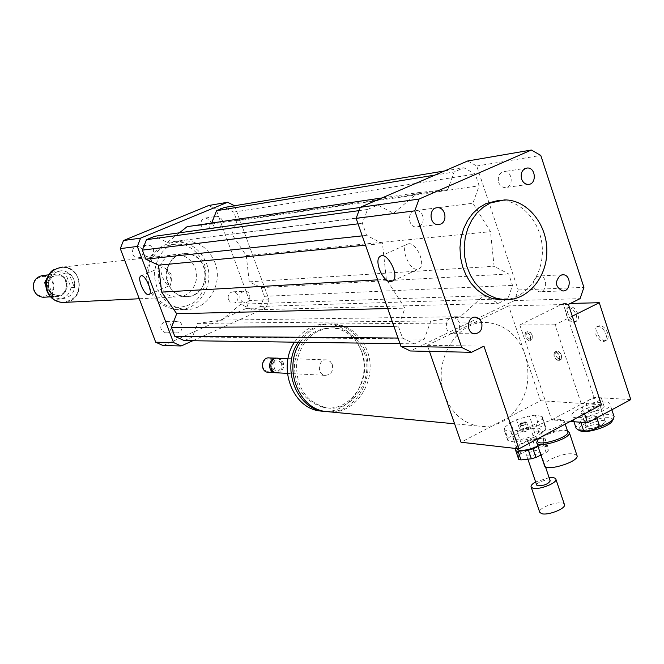 <?xml version="1.0" encoding="UTF-8"?>
<svg xmlns="http://www.w3.org/2000/svg" width="664" height="664" viewBox="0 0 664 664"><rect width="100%" height="100%" fill="white"/><g stroke="black" fill="none" stroke-linecap="round" stroke-linejoin="round"><path stroke-width="0.5" stroke-dasharray="3.32 2.49" d="M498.647 182.326C499.95 185.712 502.125 187.48 505.171 187.613C513.745 187.812 512.857 170.905 504.325 171.586C499.378 172.706 497.485 176.292 498.647 182.326M536.96 276.506C531.159 282.864 531.872 287.952 539.093 291.778C547.443 292.733 547.991 276.075 539.616 275.967L536.96 276.506M459.339 322.521L457.048 319.027L453.554 317.467C444.863 316.18 443.56 333.071 452.309 333.685C458.135 333.037 460.476 329.319 459.339 322.521M418.967 226.482C426.072 223.776 423.615 210.098 416.087 210.513C407.115 210.106 407.464 227.279 416.419 227.013L418.967 226.482M142.694 250.021L140.643 247.307L137.539 246.302C130.675 246.087 130.949 258.13 137.805 257.881C141.996 257.142 143.631 254.528 142.694 250.021M153.359 248.726C154.305 253.299 152.654 255.955 148.404 256.711C141.465 256.96 141.183 244.726 148.138 244.941L151.284 245.962L153.359 248.726M207.957 228.989C212.663 224.1 211.882 220.44 205.632 218.008C199.034 218.033 199.739 229.844 206.297 229.354L207.957 228.989M219.452 227.387L217.767 227.752C211.127 228.242 210.413 216.248 217.095 216.232C223.419 218.697 224.208 222.415 219.452 227.387M228.399 299.505L230.176 301.995L232.865 303.041C239.422 303.705 239.845 291.853 233.272 291.803C229.155 292.426 227.528 294.99 228.399 299.505M240.136 299.016C239.256 294.426 240.899 291.82 245.066 291.197C251.714 291.239 251.291 303.282 244.659 302.61L241.928 301.547L240.136 299.016M163.958 321.783C159.285 326.273 159.775 329.95 165.444 332.813C172.233 333.801 173.229 321.733 166.39 321.384L163.958 321.783M174.898 321.642L177.354 321.235C184.285 321.592 183.272 333.851 176.4 332.847C170.665 329.933 170.158 326.198 174.898 321.642M408.642 243.754L407.007 244.311C400.018 247.971 409.456 270.522 417.473 269.343L419.241 268.762C426.271 265.119 416.602 242.285 408.642 243.754M162.622 266.812L162.016 267.003C157.974 268.837 165.187 286.358 169.652 285.578L170.308 285.371L171.387 281.187L170.25 276.299L166.191 269.011L162.622 266.812M522.493 425.167L521.622 426.014L526.154 424.578L522.493 425.167M521.763 423.026L520.891 423.864L525.423 422.428L521.763 423.026M576.974 455.471C572.285 452.242 563.446 453.529 550.481 459.33C546.165 461.737 544.173 463.821 544.488 465.597M567.703 431.16C561.121 430.006 552.813 431.791 542.787 436.522L537.325 440.622M567.737 431.658L566.284 430.513C560.184 429.442 552.465 431.11 543.135 435.501L538.097 439.261L537.508 441.17M539.458 424.595C535.425 426.786 533.532 428.645 533.798 430.181C534.503 435.874 566.375 425.964 564.085 420.744C560.034 417.888 551.826 419.167 539.458 424.595M529.258 340.806C525.365 338.789 524.128 336.017 525.548 332.49C529.789 333.345 531.308 336.034 530.113 340.557L529.258 340.806M531.017 339.926L531.872 339.678C533.067 335.154 531.549 332.465 527.307 331.61C525.888 335.146 527.116 337.918 531.017 339.926M558.358 360.635C554.349 358.577 553.079 355.763 554.531 352.194C558.922 352.991 560.516 355.713 559.312 360.369L558.358 360.635M560.134 359.722L561.088 359.456C562.292 354.808 560.698 352.086 556.308 351.289C554.847 354.866 556.125 357.672 560.134 359.722M300.219 342.25C309.125 329.236 320.704 323.136 334.947 323.949C350.243 326.099 361.017 335.121 367.258 350.999C377.949 378.389 357.664 413 330.921 411.987M568.409 304.419L508.649 305.863L540.538 400.724L509.603 416.868C526.676 400.135 531.814 379.385 525.033 354.609C518.069 335.909 506.001 325.277 488.829 322.729C458.027 318.114 431.442 360.801 444.639 395.113C451.13 412.161 462.003 422.445 477.25 425.964L485.11 426.62L492.929 425.574L460.999 442.241M509.603 416.868L501.652 422.262L492.929 425.574L509.603 416.868M364.146 352.484C374.969 379.758 351.671 413.506 325.493 407.547C305.564 401.521 295.936 386.647 296.609 362.917C301.489 339.827 314.23 328.141 334.839 327.867C348.708 329.867 358.477 338.076 364.146 352.484M361.996 352.435C372.803 379.642 349.554 413.307 323.418 407.356C303.523 401.346 293.92 386.506 294.592 362.843C299.456 339.802 312.18 328.141 332.747 327.875C346.591 329.875 356.344 338.059 361.996 352.435M298.194 342.226C307.083 329.244 318.637 323.152 332.855 323.966C348.127 326.115 358.875 335.113 365.109 350.949C375.782 378.281 355.531 412.8 328.838 411.788M294.526 342.176C303.39 329.253 314.902 323.185 329.078 323.99C344.301 326.132 355.016 335.088 361.224 350.866C372.106 378.571 350.907 413.464 323.833 411.398M332.34 364.627C333.461 371.3 331.029 374.878 325.053 375.359C316.379 374.446 318.28 358.377 326.871 359.905L330.182 361.415L332.34 364.627M278.025 358.22L281.187 359.647L283.262 362.677C284.399 368.296 282.441 371.682 277.386 372.836M281.503 363.183C280.781 371.674 277.502 373.209 271.676 367.79C272.406 359.274 275.684 357.738 281.503 363.183M276.846 358.186L279.967 359.622L282.009 362.627C283.146 368.188 281.212 371.566 276.216 372.77M269.576 357.929L272.713 359.34L274.772 362.337C275.9 367.897 273.958 371.242 268.937 372.388M273.609 362.668C276.382 370.055 265.791 375.036 263.11 367.582C260.329 360.154 270.962 355.223 273.609 362.668M601.443 404.741L540.538 400.724M508.649 305.863L427.35 345.297L429.467 351.397M427.35 345.297L483.956 346.168M498.133 200.528L500.092 200.462C521.813 200.221 541.143 222.415 542.305 248.17C543.766 273.908 526.826 297.821 505.246 299.738M467.688 160.978L476.727 166.017L518.194 289.977L514.5 300.568L410.385 350.982M417.93 192.668L447.768 189.564L454.118 171.976L463.862 167.76L475.225 174.051L479.151 185.771L472.901 203.242L490.497 231.686L494.099 266.281L508.69 273.966L512.525 285.42L507.869 298.725L498.407 303.299L483.716 295.729L460.368 316.695L430.787 321.011L424.346 339.03L414.344 343.861L402.533 338.092L398.408 326.29L404.957 308.146L386.348 279.361L382.464 243.555L366.619 235.388L362.395 223.303L367.507 209.467L377.808 205.01L393.544 213.293L417.93 192.668L381.9 197.972M514.5 300.568L580.062 298.659M518.194 289.977L583.913 287.396M476.727 166.017L540.778 155.426M206.521 263.483C215.435 285.321 198.013 311.989 176.018 309.59C157.982 306.353 148.122 294.783 146.453 274.863C148.495 255.042 158.555 244.02 176.641 241.787C190.692 242.368 200.653 249.598 206.521 263.483M214.97 262.703C209.052 248.651 199.001 241.331 184.816 240.742C166.564 242.999 156.405 254.146 154.347 274.199C156.032 294.351 165.983 306.071 184.185 309.341C206.388 311.773 223.959 284.798 214.97 262.703M204.412 264.156C208.637 278.158 204.62 293.148 194.162 302.294C186.285 307 177.861 308.445 168.897 306.627C160.431 302.776 154.015 296.434 149.624 287.603C145.242 273.369 149.425 258.088 160.148 249.008C168.166 244.402 176.632 243.099 185.547 245.091C193.888 249.075 200.171 255.424 204.412 264.156M195.166 268.115C200.702 281.652 190.028 298.211 176.425 296.949C152.056 296.7 152.454 253.49 176.815 254.586C185.439 255.067 191.556 259.574 195.166 268.115M204.205 267.318C209.791 281.038 199.017 297.796 185.281 296.517C160.655 296.26 161.061 252.503 185.671 253.623C194.378 254.104 200.553 258.669 204.205 267.318M192.784 340.74L266.032 307.814L269.061 299.763L234.583 205.757M211.766 223.029L211.368 224.067L187.14 226.656M184.318 340.624L192.419 336.988L197.631 323.401L221.701 320.114L240.766 304.203L252.81 309.914L260.578 306.428L264.397 296.31L261.243 287.62L249.257 281.843L246.286 255.632L231.869 234.201L236.965 220.921L233.753 212.082L224.473 207.425M179.438 232.798L167.436 242.377L154.753 236.259M234.973 205.981L215.958 209.127L208.72 205.508M163.178 345.595L246.419 308.387L249.39 300.535L215.958 209.127M266.032 307.814L246.419 308.387M269.061 299.763L249.39 300.535M192.419 336.988L424.346 339.03M197.631 323.401L430.787 321.011M399.994 343.653L414.344 343.861M398.035 338.051L402.533 338.092M393.918 326.314L398.408 326.29M387.701 308.569L404.957 308.146M377.65 279.851L386.348 279.361M221.701 320.114L460.368 316.695M249.257 281.843L494.099 266.281M246.286 255.632L490.497 231.686M261.243 287.62L508.69 273.966M264.397 296.31L512.525 285.42M260.578 306.428L507.869 298.725M252.81 309.914L498.407 303.299M240.766 304.203L483.716 295.729M211.368 224.067L447.768 189.564M434.937 175.105L454.118 171.976M444.556 170.955L463.862 167.76M233.753 212.082L475.225 174.051M236.965 220.921L479.151 185.771M231.869 234.201L472.901 203.242M365.507 245.19L382.464 243.555M362.245 235.861L366.619 235.388M358.029 223.834L362.395 223.303M358.834 210.654L367.507 209.467M360.145 207.483L377.808 205.01M167.436 242.377L393.544 213.293M69.023 273.643L65.736 273.958L71.031 287.695L74.351 287.454C75.572 281.793 73.795 277.187 69.023 273.643L74.351 287.454M49.136 290.102C51.518 295.53 55.527 298.501 61.146 299.024C72.036 297.489 76.319 291.064 74.019 279.743C71.529 274.074 67.33 271.078 61.412 270.763C50.887 272.622 46.795 279.063 49.136 290.102M45.949 282.565L47.858 282.399L49.078 290.102L53.245 296.285L50.215 296.468M50.597 296.891L57.428 299.232C64.74 298.958 69.272 295.106 71.031 287.695M65.736 273.958L56.988 271.161L52.24 272.364L48.746 274.78M47.858 282.399L53.245 296.285M49.866 296.053L45.866 285.769M47.501 291.255C50.447 297.97 55.394 301.663 62.341 302.344C84.336 304.261 84.685 266.355 62.665 267.21C49.642 269.567 44.588 277.585 47.501 291.255M34.37 290.11C39.043 302.294 57.345 294.608 52.547 282.573C47.974 270.414 29.548 277.959 34.37 290.11M45.401 297.148C57.751 295.721 56.025 274.863 43.592 275.352M46.488 289.471C48.397 293.77 51.584 296.119 56.058 296.517C69.986 297.613 70.21 273.676 56.266 274.107C49.8 274.738 46.273 278.465 45.675 285.271M47.999 289.006C49.725 292.932 52.63 295.073 56.706 295.43C69.322 296.401 69.521 274.73 56.896 275.095C49.277 276.407 46.314 281.038 47.999 289.006M48.904 288.94C50.638 292.874 53.543 295.015 57.627 295.372C70.26 296.351 70.459 274.639 57.818 275.012C50.19 276.315 47.219 280.955 48.904 288.94M65.545 302.327C85.623 300.203 82.851 266.115 62.657 267.069L185.671 253.623C172.399 253.108 162.298 269.542 167.801 282.939C171.27 291.147 177.097 295.671 185.281 296.517C211.16 298.9 211.584 252.685 185.671 253.623L176.815 254.586M518.692 459.339L518.576 455.637L515.671 447.129L515.712 448.457M542.679 437.949L532.404 439.161L535.275 447.644L545.559 446.474L542.679 437.949L545.053 438.464L547.933 447.013L548.273 450.673L545.368 442.066L545.053 438.464M538.006 446.432L543.185 443.95L546.099 452.582L540.928 455.064M527.913 440.489L517.887 445.262L520.775 453.753L530.793 448.964L527.913 440.489L532.404 439.161M543.185 443.95L545.368 442.066M517.887 445.262L515.671 447.129M537.881 446.067C542.222 443.851 544.272 441.95 544.032 440.373C543.177 435.136 514.832 444.083 516.899 448.914M546.099 452.582L548.273 450.673M535.275 447.644L530.793 448.964M547.933 447.013L545.559 446.474M528.262 428.214C525.124 428.355 523.016 429.176 521.946 430.67L522.759 431.027L528.245 429.293L528.743 428.521L528.262 428.214M520.227 424.528L519.763 424.23C521.68 422.304 523.946 421.59 526.552 422.072L520.227 424.528M545.742 427.234L542.123 416.469L535.35 415.149L538.952 425.831L545.742 427.234L546.09 427.873L542.123 416.469M530.005 426.595L533.682 437.468L520.493 441.369L516.799 430.513L530.005 426.595L535.964 423.773L542.289 418.469L545.933 429.276L539.633 434.638L535.964 423.773M510.782 431.26L514.467 442.075L507.877 440.547L504.217 429.815L510.782 431.26L516.799 430.513M504.208 427.774L507.852 438.464L514.243 433.16L510.624 422.536L504.208 427.774L504.217 429.815M516.476 419.781L520.086 430.405L532.976 426.57L529.374 415.93L516.476 419.781L510.624 422.536M514.467 442.075L520.493 441.369M507.852 438.464L507.877 440.547M520.086 430.405L514.243 433.16M538.952 425.831L532.976 426.57M545.933 429.276L546.09 427.873M533.682 437.468L539.633 434.638M515.081 439.452C521.506 441.352 542.231 433.31 540.405 429.633C539.591 424.512 511.222 433.501 513.255 438.215L515.081 439.452M542.289 418.469L542.463 417.092M535.35 415.149L529.374 415.93M564.417 504.491C563.022 499.278 537.616 507.238 539.707 512.201M549.128 477.682L535.624 481.939M550.19 480.836C549.493 478.121 535.591 482.512 536.695 485.094M527.506 455.961C533.806 455.794 538.006 454.159 540.122 451.047C539.699 448.391 525.506 452.848 526.569 455.305L527.506 455.961M520.775 453.753L518.576 455.637M559.81 356.352L559.312 360.369C554.913 359.564 553.319 356.842 554.531 352.194C556.54 351.555 558.299 352.941 559.81 356.352M561.595 355.439L561.088 359.456C556.681 358.66 555.096 355.937 556.308 351.289C558.324 350.65 560.084 352.036 561.595 355.439M530.586 336.54L530.113 340.557C525.863 339.702 524.344 337.013 525.548 332.49C527.457 331.892 529.142 333.245 530.586 336.54M532.354 335.66L531.872 339.678C527.623 338.823 526.104 336.133 527.307 331.61C529.225 331.021 530.901 332.373 532.354 335.66M576.203 314.827C577.182 318.172 576.85 320.513 575.207 321.832C570.442 325.451 562.142 310.893 567.28 307.947C570.733 306.843 573.704 309.142 576.203 314.827M577.921 313.972C575.422 308.287 572.443 305.996 568.99 307.1C563.844 310.046 572.144 324.605 576.916 320.978C578.56 319.658 578.892 317.317 577.921 313.972M605.917 333.967C606.888 337.295 606.539 339.628 604.887 340.972C599.982 344.765 591.284 330.025 596.571 326.912C600.198 325.733 603.319 328.091 605.917 333.967M607.643 333.087C605.045 327.211 601.933 324.862 598.297 326.041C593.002 329.153 601.7 343.877 606.614 340.084C608.265 338.74 608.614 336.407 607.643 333.087M601.459 409.165L604.132 406.493C602.007 405.032 597.766 405.687 591.425 408.46L588.727 411.149C590.844 412.61 595.085 411.946 601.459 409.165M630.8 399.579L596.986 397.553L588.694 400.209L585.988 402.874C586.337 405.679 602.53 400.774 601.41 398.192L594.039 397.379L551.668 419.847L570.268 421.399M599.293 425.217C598.571 422.287 582.195 427.309 583.39 430.098M582.394 422.404L593.691 419.54L596.479 416.718C596.04 413.713 579.365 418.776 580.552 421.549L582.394 422.404M578.659 408.933C573.845 411.555 571.596 413.788 571.911 415.631C572.717 422.694 612.806 410.576 609.975 404.077C609.386 399.745 589.599 402.874 578.659 408.933M602.016 425.051L605.344 421.657C604.788 417.996 584.752 424.047 586.179 427.425C588.827 429.317 594.106 428.529 602.016 425.051M597.135 410.252C589.2 413.713 583.922 414.543 581.307 412.726C579.904 409.456 599.966 403.355 600.48 406.907L597.135 410.252M612.482 420.627C615.047 415.382 595.649 417.565 584.926 423.615C579.448 426.711 577.788 429.077 579.962 430.704M614.084 416.602C613.055 412.336 593.558 415.407 582.809 421.424C578.004 424.064 575.771 426.329 576.103 428.214M583.515 430.338L597.309 427.682M572.285 316.18L555.046 324.779L584.552 413.763M555.046 324.779L519.829 324.978L551.668 419.847M519.829 324.978L563.114 303.622L594.039 397.379M563.114 303.622L570.376 303.44M51.651 271.493L56.672 268.347L62.433 267.235C69.82 267.609 75.065 271.327 78.178 278.399C81.033 292.517 75.671 300.502 62.109 302.352L54.016 299.68M527.324 168.009L504.325 171.586M528.179 184.401L505.171 187.613M561.943 274.813L539.616 275.967M562.574 290.915L539.093 291.778M474.519 333.751L452.317 333.685M475.781 317.168L453.554 317.467M438.066 224.615L416.419 227.013M437.734 207.732L416.087 210.513M137.539 246.302L148.138 244.941M137.797 257.881L148.404 256.711M205.632 218.008L217.095 216.232M206.297 229.354L217.767 227.752M232.873 303.041L244.659 302.61M233.272 291.803L245.066 291.197M165.436 332.813L176.392 332.847M166.39 321.384L177.354 321.235M380.24 256.346L407.007 244.311M392.548 281.021L419.241 268.762M171.387 281.187L171.096 274.091L165.61 268.389M140.826 275.983L162.016 267.003M149.176 294.459L170.308 285.371M520.891 423.864L521.622 426.014M525.423 422.428L526.154 424.578M538.097 439.261L537.359 440.572M566.284 430.513L567.546 431.085M565.205 424.105L564.085 420.744M536.861 439.244L533.798 430.181M527.307 331.61L525.548 332.49L527.307 331.61M531.872 339.678L530.113 340.557L531.872 339.678M556.308 351.289L554.531 352.194L556.308 351.289M561.088 359.456L559.312 360.369L561.088 359.456M488.829 322.729L334.947 323.949M477.25 425.964L454.599 423.798M334.839 327.867L332.747 327.875M325.493 407.547L323.418 407.356M332.855 323.966L329.078 323.99M326.871 359.905L288.043 358.568M325.053 375.359L287.404 373.367M276.772 358.178L275.668 358.145M504.441 199.905L500.092 200.462M184.816 240.742L176.641 241.787M184.185 309.341L176.018 309.59M139.257 298.75L176.425 296.949M57.428 299.232L61.146 299.024M57.693 271.144L61.412 270.763M62.341 302.344L56.573 301.099M53.867 269.742L62.665 267.21M50.522 296.841L56.058 296.517M48.671 274.854L56.266 274.107M56.706 295.43L57.627 295.372M56.896 275.095L57.818 275.012M522.759 431.027L525.996 431.534L528.245 429.293M519.763 424.23L521.946 430.67M526.552 422.072L528.743 428.521M507.628 440.033L503.959 429.309M545.418 466.701L540.122 451.047M527.88 459.173L526.569 455.305M544.032 440.373L540.405 429.633M516.783 448.582L513.255 438.215M568.99 307.1L567.28 307.947M576.916 320.978L575.207 321.832M598.297 326.041L596.571 326.912M606.614 340.084L604.887 340.972M585.988 402.874L588.727 411.149M601.41 398.192L604.132 406.493M580.552 421.549L580.793 422.271M596.479 416.718L596.853 417.839M605.344 421.657L600.48 406.907M586.179 427.425L581.307 412.726M611.843 409.771L609.975 404.077M573.928 421.698L571.911 415.631"/><path stroke-width="1" d="M521.555 178.981C520.377 172.814 522.302 169.154 527.324 168.009C535.981 167.328 536.885 184.609 528.179 184.401C525.091 184.26 522.883 182.451 521.555 178.981M560.416 275.303L563.114 274.755C571.604 274.863 571.048 291.894 562.582 290.915C555.253 287.006 554.531 281.802 560.416 275.303M481.649 322.331C482.803 329.286 480.429 333.096 474.519 333.751C465.63 333.12 466.95 315.848 475.781 317.168L479.325 318.762L481.649 322.331M440.655 224.075L438.066 224.615C428.961 224.88 428.612 207.309 437.725 207.732C445.378 207.309 447.876 221.311 440.655 224.075M390.822 281.577C382.97 282.656 373.434 259.939 380.24 256.346C387.303 250.934 400.243 276.83 392.548 281.021L390.822 281.577M148.528 294.658C144.188 295.38 136.908 277.776 140.818 275.983C144.652 273.053 153.434 292.467 149.176 294.459L148.528 294.658M536.769 442.764L544.488 465.597C545.393 472.162 579.639 461.679 577.024 455.604L576.974 455.471M537.325 440.622L536.719 442.631C537.525 448.906 571.828 438.306 569.314 432.53L567.546 431.085M536.861 439.244L537.508 441.17C538.255 446.98 570.102 437.136 567.77 431.783L567.737 431.658M330.921 411.987L324.679 411.389C297.621 407.53 283.121 367.159 300.219 342.25M328.838 411.788L322.604 411.19C295.596 407.339 281.121 367.067 298.194 342.226M323.833 411.398L318.861 410.833C291.944 406.99 277.519 366.901 294.526 342.176M277.386 372.836L276.29 372.778C267.99 371.915 269.8 356.776 278.025 358.22L288.043 358.568M276.216 372.77L275.045 372.712C266.754 371.857 268.563 356.734 276.772 358.178L276.846 358.186M268.937 372.388L267.858 372.33C259.624 371.483 261.417 356.502 269.576 357.929L275.668 358.145M429.467 351.397L460.999 442.241L518.924 448.831L601.443 404.741L568.409 304.419L580.062 298.659L583.913 287.396L540.778 155.426L531.358 150.031L419.075 199.067L414.784 210.845L461.671 347.438L471.523 352.31L483.956 346.168L518.924 448.831M490.414 202.976L504.441 199.905C527.341 199.615 547.294 224.283 546.854 251.457C546.796 278.648 526.394 301.722 503.519 299.638L495.651 298.053L488.131 294.667L481.234 289.604L475.241 283.03L470.378 275.203L466.825 266.405L464.742 256.968L464.202 247.257L465.223 237.646L467.78 228.499L471.755 220.174L476.993 212.97L483.292 207.176L490.414 202.976M505.246 299.738L499.179 299.771L491.327 298.194L483.824 294.824L476.951 289.778L470.975 283.238L466.12 275.444L462.584 266.679L460.509 257.283L459.969 247.614L460.99 238.044L463.53 228.939L467.498 220.647L472.718 213.476L479.001 207.699L486.106 203.524L498.133 200.528M471.523 352.31L410.385 350.982L400.956 346.401L356.12 218.373L360.212 207.326L467.688 160.978L531.358 150.031M400.956 346.401L461.671 347.438M356.12 218.373L414.784 210.845M360.212 207.326L419.075 199.067M234.583 205.757L227.594 202.263L140.61 238.127L137.332 246.444L173.487 342.533L181.114 345.986L192.784 340.74M444.556 170.955L224.473 207.425L216.522 210.712L211.766 223.029M360.145 207.483L154.753 236.259L146.47 239.679L142.37 250.104L145.765 259.151L158.522 265.193L161.667 292.102L176.699 313.723L171.42 327.385L174.756 336.274L184.318 340.624L399.994 343.653M381.9 197.972L187.14 226.656L179.438 232.798M227.594 202.263L208.72 205.508L123.504 240.526L120.3 248.626L155.708 342.226L163.178 345.595L181.114 345.986M140.61 238.127L123.504 240.526M137.332 246.444L120.3 248.626M173.487 342.533L155.708 342.226M174.756 336.274L398.035 338.051M171.42 327.385L393.918 326.314M176.699 313.723L387.701 308.569M161.667 292.102L377.65 279.851M216.522 210.712L434.937 175.105M158.522 265.193L365.507 245.19M145.765 259.151L362.245 235.861M142.37 250.104L358.029 223.834M146.47 239.679L358.834 210.654M50.215 296.468L50.597 296.891M48.746 274.78L44.671 282.673L45.949 282.565M50.032 296.484L49.866 296.053M45.866 285.769L44.671 282.673M48.671 274.854L43.592 275.352C35.358 276.772 32.154 281.768 33.98 290.342C35.848 294.575 38.985 296.883 43.384 297.273L45.401 297.148M45.675 285.271L46.488 289.471M62.657 267.069C49.534 269.443 44.438 277.527 47.376 291.313C50.348 298.078 55.336 301.796 62.333 302.485L65.545 302.327M515.712 448.457L515.77 450.773L518.692 459.339L521.008 459.92L518.078 451.337L528.428 450.167L531.358 458.799L521.008 459.92M540.928 455.064L535.931 457.463L533.009 448.822L538.006 446.432M515.77 450.773L518.078 451.337M528.428 450.167L533.009 448.822M516.783 448.582L518.742 450.192C523.838 450.864 530.212 449.495 537.881 446.067M531.358 458.799L535.931 457.463M531.109 486.961L539.707 512.201L541.467 513.596C547.51 515.903 566.309 508.549 564.45 504.599L564.417 504.491M535.624 481.939C532.329 483.815 530.81 485.459 531.076 486.861L532.802 488.164C538.803 490.281 557.66 482.919 555.868 479.159C555.311 477.798 553.062 477.308 549.128 477.682M527.88 459.173L536.695 485.094L537.649 485.807C543.965 485.757 548.157 484.122 550.215 480.894L550.19 480.836M580.793 422.271L583.39 430.098C585.582 431.675 589.964 431.019 596.529 428.131L599.293 425.217M570.268 421.399L587.557 422.835L630.8 399.579L599.26 302.718L572.285 316.18M579.962 430.704L580.66 431.019C586.395 433.592 608.299 427.01 611.901 421.615L612.482 420.627M573.928 421.698L576.103 428.214L577.946 429.791L583.515 430.338M597.309 427.682C605.327 425.06 610.681 422.196 613.37 419.108L614.084 416.602M584.552 413.763L587.557 422.835M570.376 303.44L599.26 302.718M54.016 299.68L50.016 296.036L47.277 291.272C44.754 283.652 46.214 277.054 51.651 271.493M563.114 274.755L561.943 274.813M577.024 455.604L569.314 432.53M567.77 431.783L565.205 424.105M454.599 423.798L324.679 411.389M322.604 411.19L318.861 410.833M287.404 373.367L276.29 372.778M275.045 372.712L267.858 372.33M503.519 299.638L499.179 299.771M56.573 301.099C52.141 299.124 48.97 295.837 47.078 291.255C43.301 281.727 49.933 270.812 53.867 269.742M43.384 297.273L50.522 296.841M62.333 302.485L139.257 298.75M564.45 504.599L555.868 479.159M550.215 480.894L545.418 466.701M596.853 417.839L599.31 425.284M611.901 421.615L613.37 419.108M580.66 431.019L577.946 429.791M614.134 416.743L611.843 409.771"/></g></svg>
